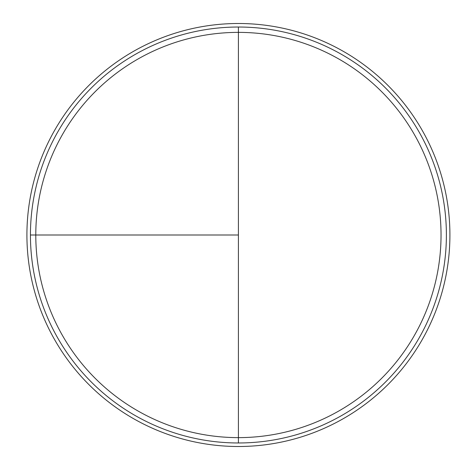 <?xml version="1.0" encoding="UTF-8"?>
<svg xmlns="http://www.w3.org/2000/svg" width="470" height="470" viewBox="0 0 470 470"><rect width="100%" height="100%" fill="white"/><g stroke="black" fill="none" stroke-linecap="round" stroke-linejoin="round"><path stroke-width="0.7" d="M238.413 23.5A211.5 211.5 0 0 0 26.913 235A211.5 211.5 0 0 0 238.413 446.5A211.5 211.5 0 0 0 449.913 235A211.5 211.5 0 0 0 238.413 23.5M30.438 235L238.413 235L238.413 27.025L238.413 437.623A202.623 202.623 0 0 1 35.791 235A202.623 202.623 0 0 1 238.413 32.377A202.623 202.623 0 0 1 441.036 235A202.623 202.623 0 0 1 238.413 437.623L238.413 442.975A207.975 207.975 0 0 1 30.438 235A207.975 207.975 0 0 1 238.413 27.025A207.975 207.975 0 0 1 446.388 235A207.975 207.975 0 0 1 238.413 442.975"/></g></svg>
